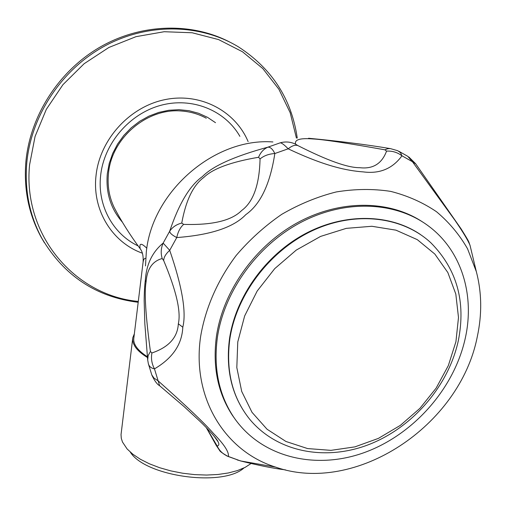 <?xml version="1.0" encoding="UTF-8"?>
<svg xmlns="http://www.w3.org/2000/svg" width="506" height="506" viewBox="0 0 506 506"><rect width="100%" height="100%" fill="white"/><g stroke="black" fill="none" stroke-linecap="round" stroke-linejoin="round"><path stroke-width="0.76" d="M146.829 248.25C141.294 242.81 139.087 242.988 140.194 248.775L141.117 250.109M116.114 211.16L114.293 207.732C109.169 197.157 107.234 185.721 108.486 173.425C111.491 138.037 147.221 107.67 181.686 111.029C190.541 111.693 198.738 114.097 206.277 118.227M145.709 258.446C144.292 258.022 143.369 259.616 142.945 263.234L133.862 337.85C132.895 343.985 137.404 350.285 147.385 356.749M134.349 333.827L132.787 337.749L132.667 340.203L133.388 343.384L135.077 346.648C137.524 350.342 141.648 353.966 147.455 357.508M132.661 338.754L121.035 434.61L121.282 438.266L122.477 442.016L127.107 448.948L132.857 454.243L140.339 459.239L149.346 463.781L159.618 467.708L170.845 470.896L182.666 473.224L194.702 474.628L206.562 475.052L217.865 474.495L228.257 472.983L237.428 470.586L245.113 467.38L251.109 463.49M243.936 467.968C222.906 487.259 145.279 476.475 130.327 452.143M145.488 265.947L146.316 251.963C152.078 191.559 214.531 137.524 272.911 141.952M150.415 351.474L148.138 355.623L147.682 359.93L144.836 323.751L144.166 300.659C144.242 292.31 144.634 285.485 145.33 280.185C146.367 264.423 152.306 252.064 163.147 243.108C160.94 248.098 160.623 253.24 162.205 258.534L163.685 260.584C176.259 290.539 181.142 311.614 178.333 323.802C177.568 337.483 168.764 347.205 151.914 352.979L150.415 351.474C145.646 315.826 144.191 292.702 146.057 282.101C147.044 269.002 152.426 261.147 162.205 258.534M260.052 158.935C263.936 155.715 268.863 153.913 274.834 153.527L288.167 148.808C291.949 145.753 295.181 144.672 297.851 145.564L295.605 144.185C294.29 139.662 300.045 137.917 312.872 138.948C322.923 139.409 346.92 143.034 384.857 149.814L387.786 148.713L390.208 148.555L397.773 150.725L400.505 152.673L401.96 155.797C392.567 168.669 379.683 174.032 363.308 171.901C347.42 170.75 325.51 166.487 288.167 148.808C284.391 144.874 281.734 142.875 280.204 142.825L267.794 147.195C270.293 146.904 272.639 149.017 274.834 153.527C270.153 183.994 260.482 204.354 245.821 214.614C233.696 227.365 210.679 235.018 176.758 237.561C172.097 235.145 169.738 233.032 169.681 231.223C178.953 203.665 189.858 185.455 202.394 176.6C212.71 166.05 234.506 156.253 267.794 147.195C263.594 149.08 260.514 152.439 258.572 157.271L260.052 158.935C259.445 184.798 253.304 202.002 241.628 210.54C231.571 220.673 212.242 225.284 183.653 224.379L181.755 223.064C185.873 200.408 193.197 185.221 203.728 177.505C212.735 168.694 231.021 161.952 258.572 157.271M183.653 224.379C180.262 227.39 177.967 231.786 176.758 237.561L169.712 250.337L163.147 243.108L169.681 231.223C172.489 227.099 176.512 224.379 181.755 223.064M280.204 142.825C285.517 141.364 290.653 141.819 295.605 144.185M384.857 149.814L386.559 151.123C381.853 163.723 372.916 169.244 359.747 167.688C347.85 167.853 327.218 160.472 297.851 145.564M470.378 246.776L470.055 245.41C468.044 240.369 462.965 231.931 454.805 220.085L412.46 161.737L401.96 155.797C397.387 152.344 392.258 150.788 386.559 151.123M476.329 271.602C481.813 292.557 482.129 314.277 477.278 336.756C459.897 425.919 355.541 495.247 275.46 467.057C225.145 451.358 191.527 397.956 200.616 336.598C205.36 308.262 217.593 280.197 236.201 255.435C249.654 239.667 264.834 225.967 281.741 214.335C299.337 204.127 317.515 196.663 336.275 191.938C355.016 188.883 373.15 188.694 390.683 191.382C407.539 195.658 422.814 202.438 436.501 211.723C449.056 222.26 459.397 234.601 467.525 248.731L476.329 271.602L470.049 245.41C468.24 240.761 470.378 243.778 461.137 228.921L415.768 163.912L412.46 161.737L407.747 156.303L399.013 151.364M147.682 359.93L148.378 363.801C149.131 366.483 151.155 368.172 154.463 368.874C172.578 358.267 182.027 344.377 182.805 327.211C186.537 312.208 182.173 286.586 169.712 250.337C165.772 253.904 163.761 257.32 163.685 260.584M237.175 459.922L241.217 461.061M151.775 374.876L154.026 378.127L158.119 380.847C186.91 406.451 205.347 423.99 213.443 433.465C224.145 444.376 229.129 452.048 228.402 456.469L226.555 455.805M275.46 467.057L240.546 460.941L228.402 456.469C223.279 454.464 219.522 450.966 217.131 445.963L206.587 427.95M216.441 445.773L215.796 444.186M151.914 352.979C150.902 358.457 151.749 363.757 154.463 368.874L159.624 385.73L160.32 386.293M148.378 363.801L151.857 375.117C154.475 380.746 157.062 384.288 159.624 385.73L183.887 406.426L199.636 421.024C208.282 429.164 217.694 439.929 218.042 441.675L218.048 441.744C219.376 444.173 219.066 445.577 217.131 445.963M206.34 427.697L216.233 445.388L219.579 450.429C219.781 451.314 222.551 453.294 227.896 456.38L240.546 460.941C259.028 465.533 274.005 468.512 285.473 469.878M213.753 435.748L218.048 441.744L214.715 436.925M421.909 221.514C388.678 199.851 339.703 199.522 297.205 222.842C254.758 246.213 222.88 291.488 216.397 336.604C212.495 366.742 217.82 392.966 232.362 415.287L235.973 420.378M465.375 337.806C474.83 294.992 461.592 250.799 428.854 226.296C396.489 201.749 346.313 198.991 302.019 221.792C257.763 244.619 224.025 291.216 217.346 337.755C213.431 367.944 218.75 394.218 233.317 416.565C260.426 457.158 314.681 470.397 363.94 452.706C413.282 434.977 454.331 388.697 465.375 337.806M229.686 42.036C191.376 22.106 140.908 23.415 99.625 47.349C58.411 71.371 29.829 116.405 25.825 162.356C23.738 189.573 28.81 214.455 41.056 237.01L44.345 242.659M122.414 222.21C110.681 208.769 105.653 192.577 107.329 173.621L109.233 163.413L112.68 153.476L117.582 144.071L123.831 135.425L131.269 127.759L139.713 121.269L148.954 116.114L158.745 112.414L168.852 110.257L179.023 109.688L189.004 110.706L198.561 113.268L207.46 117.297L215.499 122.686M145.33 280.185L146.057 282.101M182.805 327.211L178.333 323.802M249.686 419.24C277.509 452.769 326.585 461.345 369.829 444.179C413.174 426.925 448.537 385.806 458.328 340.652C466.039 301.753 456.905 269.154 430.941 242.867C402.713 216.492 355.408 210.616 312.556 230.609C269.742 250.584 236.308 294.802 229.794 339.273C225.733 370.904 232.362 397.558 249.686 419.24C232.146 397.261 225.417 370.411 229.509 338.691M237.769 341.948L236.814 367.577L241.704 391.435L252.007 412.314L267.048 429.233L285.915 441.466L307.585 448.569L330.962 450.353L354.934 446.868L378.418 438.379L400.391 425.337L419.91 408.342L436.128 388.146L448.329 365.61L455.925 341.708L458.493 317.483L455.811 294.049L447.848 272.544L434.844 254.063L417.292 239.642L395.958 230.16L371.872 226.277L346.281 228.358L320.595 236.416L296.269 250.084L274.72 268.648L257.181 291.032L244.651 315.946L237.769 341.948M239.895 136.367C225.1 110.365 192.261 96.81 160.826 105.318C129.391 113.717 103.97 143.495 100.631 175.595C97.177 205.493 113.034 234.076 138.094 245.91M248.123 141.61C235.246 110.808 200.072 92.225 164.684 99.688C129.296 106.962 99.657 139.858 96.02 175.696C92.022 210.161 112.307 242.538 142.382 253.196M296.421 138.087L290.178 112.718L278.882 89.22L262.816 68.588L242.494 51.77L218.63 39.601L192.16 32.763L164.203 31.72L136 36.666L108.872 47.475L84.122 63.724L62.94 84.673L46.337 109.321L35.066 136.468L29.582 164.823C22.504 235.328 75.116 295.605 138.296 301.431M297.262 138.062C291.601 99.157 272.101 68.829 238.75 47.064C200.8 23.807 148.448 22.479 104.932 45.907C61.479 69.404 30.86 115.982 26.717 163.647C24.617 190.952 29.709 215.917 41.985 238.535C64.148 275.827 96.216 297.079 138.189 302.291M143.097 261.988C143.464 256.03 142.496 251.621 140.194 248.775C129.865 234.746 121.231 221.065 114.293 207.732M389.867 148.536C366.053 144.545 338.95 141.117 308.559 138.264M415.616 163.697L408.804 156.955M232.362 415.287L233.317 416.565M229.522 338.596C235.745 296.712 265.505 255.113 304.89 233.917C344.301 212.773 389.765 213.602 420.499 234.544M41.985 238.535L41.056 237.01"/></g></svg>
